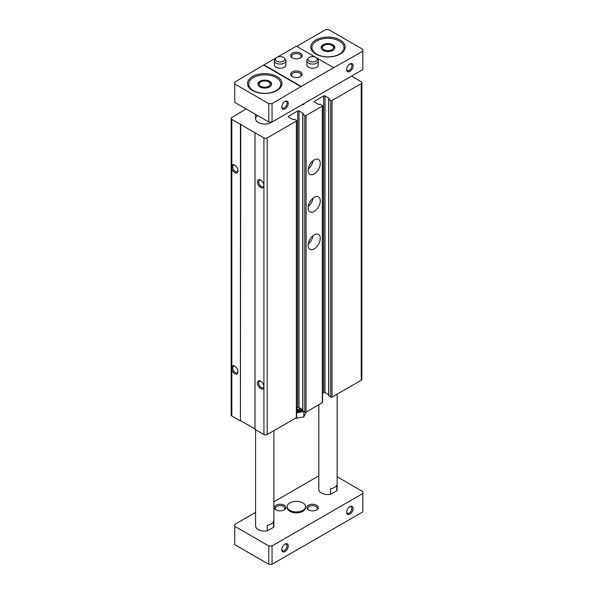 <?xml version="1.0" encoding="UTF-8"?>
<svg xmlns="http://www.w3.org/2000/svg" width="594" height="594" viewBox="0 0 594 594"><rect width="100%" height="100%" fill="white"/><g stroke="black" fill="none" stroke-linecap="round" stroke-linejoin="round"><path stroke-width="0.89" d="M246.094 108.91L231.823 117.523A2.294 1.322 0 0 0 231.148 118.458L231.148 415.065A2.294 1.322 0 0 0 231.823 416L231.823 119.394L263.929 137.927A2.294 1.322 0 0 0 267.174 137.927L296.361 121.079A0.921 0.527 0 0 0 296.629 120.701A0.921 0.527 0 0 0 296.361 120.33L294.416 119.208L292.716 119.439L288.498 117.003L288.498 116.253A0.921 0.527 0 0 0 288.231 116.632A0.921 0.527 0 0 0 288.498 117.003M231.148 118.458A2.294 1.322 0 0 0 231.823 119.394M322.579 393.183L323.685 392.545A0.921 0.527 0 0 1 324.985 392.545L324.985 95.938L329.202 98.374L328.794 99.354L330.739 100.483A0.921 0.527 0 0 0 332.039 100.483L361.226 83.628A2.294 1.322 0 0 0 361.902 82.692A2.294 1.322 0 0 0 361.226 81.757L351.5 76.136M240.414 112.556L240.414 112.184M231.823 369.884A4.589 2.651 -120 0 0 234.741 373.678A4.589 2.651 -120 0 0 237.986 371.807A4.589 2.651 -120 0 0 234.741 366.186A4.589 2.651 -120 0 0 231.823 366.617M231.823 416L240.414 420.96L240.414 124.354M231.823 168.77A4.589 2.651 -120 0 0 234.741 172.572A4.589 2.651 -120 0 0 237.986 170.701A4.589 2.651 -120 0 0 234.741 165.08A4.589 2.651 -120 0 0 231.823 165.511M240.414 420.96L240.741 124.168M240.741 420.775L255.012 429.009M296.629 120.701L296.629 417.307A0.921 0.527 0 0 1 296.361 417.686L267.174 434.533A2.294 1.322 0 0 1 263.929 434.533L255.012 429.388L255.012 132.781M263.929 434.533L263.929 386.783A4.589 2.651 -120 0 0 260.684 381.17A4.589 2.651 -120 0 0 257.447 383.041A4.589 2.651 -120 0 0 260.684 388.662A4.589 2.651 -120 0 0 263.929 386.783L263.929 185.677A4.589 2.651 -120 0 0 260.684 180.064A4.589 2.651 -120 0 0 257.447 181.935A4.589 2.651 -120 0 0 260.684 187.548A4.589 2.651 -120 0 0 263.929 185.677L263.929 137.927M288.498 116.253L297.743 110.922A0.921 0.527 0 0 1 299.042 110.922L303.252 113.35L302.851 114.338L304.796 115.459A0.921 0.527 0 0 0 306.096 115.459L322.312 106.096A0.921 0.527 0 0 0 322.579 105.725A0.921 0.527 0 0 0 322.312 105.346L320.366 104.225L318.659 104.462L314.441 102.027L314.441 101.277A0.921 0.527 0 0 0 314.174 101.648A0.921 0.527 0 0 0 314.441 102.027M296.629 408.167L297.743 407.521L297.743 110.922M302.717 409.645L299.042 407.521A0.921 0.527 0 0 0 297.743 407.521M302.851 410.565L304.796 412.065A0.921 0.527 0 0 0 306.096 412.065L322.312 402.702A0.921 0.527 0 0 0 322.579 402.331L322.579 105.725M314.204 248.879A8.598 4.967 -60 0 1 309.897 249.302A8.598 4.967 -60 0 1 309.897 239.375A8.598 4.967 -60 0 1 318.503 234.407A8.598 4.967 -60 0 1 319.817 241.298A8.598 4.967 -60 0 1 314.204 248.879M314.204 211.427A8.598 4.967 -60 0 1 309.897 211.85A8.598 4.967 -60 0 1 309.897 201.923A8.598 4.967 -60 0 1 318.503 196.956A8.598 4.967 -60 0 1 319.817 203.846A8.598 4.967 -60 0 1 314.204 211.427M314.204 173.975A8.598 4.967 -60 0 1 309.897 174.398A8.598 4.967 -60 0 1 309.897 164.471A8.598 4.967 -60 0 1 318.503 159.504A8.598 4.967 -60 0 1 319.817 166.394A8.598 4.967 -60 0 1 314.204 173.975M314.441 101.277L323.685 95.938A0.921 0.527 0 0 1 324.985 95.938M324.985 392.545L328.66 394.668M328.794 395.589L330.739 397.089A0.921 0.527 0 0 0 332.039 397.089L361.226 380.234A2.294 1.322 0 0 0 361.902 379.299L361.902 82.692M271.948 122.015A9.17 5.294 180 0 1 261.739 123.738A9.17 5.294 180 0 1 255.569 118.741A9.17 5.294 180 0 1 257.492 115.488M261.011 180.264A3.72 2.146 -120 0 0 259.444 180.234A3.72 2.146 -120 0 0 258.873 183.212A3.72 2.146 -120 0 0 261.301 186.486A3.72 2.146 -120 0 0 263.157 186.672A3.72 2.146 -120 0 0 263.914 185.298M235.068 165.288A3.72 2.146 -120 0 0 233.494 165.251A3.72 2.146 -120 0 0 232.93 168.228A3.72 2.146 -120 0 0 235.358 171.51A3.72 2.146 -120 0 0 237.214 171.688A3.72 2.146 -120 0 0 237.971 170.315M261.011 381.378A3.72 2.146 -120 0 0 259.444 381.341A3.72 2.146 -120 0 0 258.873 384.318A3.72 2.146 -120 0 0 261.301 387.592A3.72 2.146 -120 0 0 263.157 387.778A3.72 2.146 -120 0 0 263.914 386.404M235.068 366.394A3.72 2.146 -120 0 0 233.494 366.357A3.72 2.146 -120 0 0 232.93 369.342A3.72 2.146 -120 0 0 235.358 372.616A3.72 2.146 -120 0 0 237.214 372.802A3.72 2.146 -120 0 0 237.971 371.421M313.031 160.736A8.598 4.967 -60 0 1 308.234 169.052M310.239 163.907A5.732 3.312 -60 0 1 309.585 165.05M313.031 198.188A8.598 4.967 -60 0 1 308.234 206.504M310.239 201.359A5.732 3.312 -60 0 1 309.585 202.502M313.031 235.64A8.598 4.967 -60 0 1 308.234 243.956M310.239 238.81A5.732 3.312 -60 0 1 309.585 239.946M267.278 530.91L267.278 525.289A9.17 5.294 0 0 0 273.559 521.666L273.559 527.286L267.278 530.91A9.17 5.294 180 0 1 255.569 525.824L255.569 429.707M273.916 430.643L273.916 525.824A9.17 5.294 180 0 1 273.559 527.286M337.154 394.126L337.154 489.308A9.17 5.294 180 0 1 336.798 490.77L336.798 485.149A9.17 5.294 0 0 1 330.516 488.78L330.516 494.394A9.17 5.294 180 0 1 318.815 489.308L318.815 404.722M285.009 551.566A4.589 2.651 -60 0 1 281.771 549.695A4.589 2.651 -60 0 1 285.009 544.074A4.589 2.651 -60 0 1 288.253 545.953A4.589 2.651 -60 0 1 285.009 551.566M349.873 514.114A4.589 2.651 -60 0 1 346.636 512.243A4.589 2.651 -60 0 1 349.873 506.63A4.589 2.651 -60 0 1 353.118 508.501A4.589 2.651 -60 0 1 349.873 514.114M255.569 512.392L234.741 524.413L234.741 544.639L268.792 564.3L272.037 564.3L362.852 511.872L362.852 491.646L337.154 476.811M272.037 564.3L272.037 545.953L362.852 493.517M318.815 475.876L273.916 501.796M268.792 564.3L268.792 545.953L272.037 545.953M234.741 526.291L268.792 545.953M287.192 506.63L287.192 507.566A9.17 5.294 0 0 0 289.879 511.308A9.17 5.294 0 0 0 299.873 512.459A9.17 5.294 0 0 0 305.539 507.566L305.539 506.63A9.17 5.294 180 0 1 296.361 511.924A9.17 5.294 180 0 1 287.192 506.63A9.17 5.294 180 0 1 292.849 501.737A9.17 5.294 180 0 1 302.851 502.88A9.17 5.294 180 0 1 305.539 506.63M336.798 490.77L330.516 494.394M284.199 505.219A5.732 3.312 180 0 1 284.199 509.904A5.732 3.312 180 0 1 276.091 509.904A5.732 3.312 180 0 1 276.091 505.219A5.732 3.312 180 0 1 284.199 505.219M316.632 505.219A5.732 3.312 180 0 1 316.632 509.904A5.732 3.312 180 0 1 308.524 509.904A5.732 3.312 180 0 1 308.524 505.219A5.732 3.312 180 0 1 316.632 505.219M339.337 41.031A16.053 9.266 180 0 1 344.037 47.579A16.053 9.266 180 0 1 327.985 56.853A16.053 9.266 180 0 1 311.932 47.579A16.053 9.266 180 0 1 321.844 39.018A16.053 9.266 180 0 1 339.337 41.031M332.848 44.773A6.883 3.972 180 0 1 334.868 47.579A6.883 3.972 180 0 1 327.985 51.552A6.883 3.972 180 0 1 321.102 47.579A6.883 3.972 180 0 1 325.349 43.911A6.883 3.972 180 0 1 332.848 44.773M276.091 77.539A16.053 9.266 180 0 1 280.791 84.096A16.053 9.266 180 0 1 264.738 93.362A16.053 9.266 180 0 1 248.686 84.096A16.053 9.266 180 0 1 258.598 75.535A16.053 9.266 180 0 1 276.091 77.539M269.609 81.289A6.883 3.972 180 0 1 271.621 84.096A6.883 3.972 180 0 1 264.738 88.068A6.883 3.972 180 0 1 257.863 84.096A6.883 3.972 180 0 1 262.11 80.428A6.883 3.972 180 0 1 269.609 81.289M349.554 64.174A3.72 2.146 -60 0 1 351.121 64.137A3.72 2.146 -60 0 1 351.693 67.115A3.72 2.146 -60 0 1 349.265 70.389A3.72 2.146 -60 0 1 347.401 70.575A3.72 2.146 -60 0 1 346.651 69.201M284.689 101.619A3.72 2.146 -60 0 1 286.256 101.589A3.72 2.146 -60 0 1 286.828 104.566A3.72 2.146 -60 0 1 284.4 107.841A3.72 2.146 -60 0 1 282.536 108.026A3.72 2.146 -60 0 1 281.786 106.653M349.873 71.458A4.589 2.651 -60 0 1 346.636 69.587A4.589 2.651 -60 0 1 349.873 63.966A4.589 2.651 -60 0 1 353.118 65.837A4.589 2.651 -60 0 1 349.873 71.458M285.009 108.902A4.589 2.651 -60 0 1 281.771 107.031A4.589 2.651 -60 0 1 285.009 101.418A4.589 2.651 -60 0 1 288.253 103.289A4.589 2.651 -60 0 1 285.009 108.902M301.225 86.434L272.037 103.66L268.792 103.66L234.741 83.999L234.741 82.128L263.929 64.902L301.225 86.434L333.657 67.709L316.461 57.781M234.741 83.999L234.741 102.354L268.792 122.015L272.037 122.015L272.037 103.66M272.037 122.015L362.852 69.587L362.852 51.233L333.657 67.709M362.852 51.233L362.852 49.361L328.794 29.7L325.549 29.7L296.688 46.362M315.184 57.046L296.361 46.176L277.539 57.046M276.269 57.781L263.929 64.902M268.792 122.015L268.792 103.66M300.416 53.2A5.732 3.312 180 0 1 300.416 57.878A5.732 3.312 180 0 1 292.307 57.878A5.732 3.312 180 0 1 292.307 53.2A5.732 3.312 180 0 1 300.416 53.2M316.847 58.182L317.812 59.43A5.732 3.312 180 0 1 318.31 60.781L318.31 64.902A5.732 3.312 180 0 1 312.578 68.213A5.732 3.312 180 0 1 306.846 64.902L306.846 60.781A5.732 3.312 180 0 1 307.343 59.43L308.316 58.182A4.678 2.695 180 0 1 312.578 56.586A4.678 2.695 180 0 1 316.847 58.182A4.678 2.695 180 0 1 315.882 61.197A4.678 2.695 180 0 1 309.927 61.509A4.678 2.695 180 0 1 308.316 58.182M284.415 58.182L285.38 59.43A5.732 3.312 180 0 1 285.877 60.781L285.877 64.902A5.732 3.312 180 0 1 280.145 68.213A5.732 3.312 180 0 1 274.413 64.902L274.413 60.781A5.732 3.312 180 0 1 274.911 59.43L275.883 58.182A4.678 2.695 180 0 1 280.145 56.586A4.678 2.695 180 0 1 284.415 58.182A4.678 2.695 180 0 1 283.449 61.197A4.678 2.695 180 0 1 277.495 61.509A4.678 2.695 180 0 1 275.883 58.182M300.416 71.926A5.732 3.312 180 0 1 300.416 76.604A5.732 3.312 180 0 1 292.307 76.604A5.732 3.312 180 0 1 292.307 71.926A5.732 3.312 180 0 1 300.416 71.926M340.147 39.998A17.196 9.927 180 0 1 345.188 47.023A17.196 9.927 180 0 1 327.985 56.95A17.196 9.927 180 0 1 310.788 47.023A17.196 9.927 180 0 1 321.406 37.845A17.196 9.927 180 0 1 340.147 39.998M276.901 76.515A17.196 9.927 180 0 1 281.942 83.531A17.196 9.927 180 0 1 264.738 93.466A17.196 9.927 180 0 1 247.542 83.531A17.196 9.927 180 0 1 258.16 74.361A17.196 9.927 180 0 1 276.901 76.515M301.225 86.813L263.929 65.281M292.694 76.812A4.737 2.74 180 0 1 291.624 75.074A4.737 2.74 180 0 1 294.55 72.55A4.737 2.74 180 0 1 299.718 73.144A4.737 2.74 180 0 1 301.106 75.074A4.737 2.74 180 0 1 300.029 76.812M292.694 58.086A4.737 2.74 180 0 1 291.624 56.348A4.737 2.74 180 0 1 294.55 53.824A4.737 2.74 180 0 1 299.718 54.418A4.737 2.74 180 0 1 301.106 56.348A4.737 2.74 180 0 1 300.029 58.086M269.609 82.432L268.614 81.861A5.472 3.163 180 0 1 268.614 86.33A5.472 3.163 180 0 1 260.87 86.33A5.472 3.163 180 0 1 260.87 81.861A5.472 3.163 180 0 1 268.614 81.861L269.609 82.432A6.883 3.972 180 0 1 271.547 84.667M257.937 84.667A6.883 3.972 180 0 1 259.875 82.432L260.87 81.861M332.848 45.924L331.853 45.344A5.472 3.163 180 0 1 331.853 49.814A5.472 3.163 180 0 1 324.116 49.814A5.472 3.163 180 0 1 324.116 45.344A5.472 3.163 180 0 1 331.853 45.344L332.848 45.924A6.883 3.972 180 0 1 334.793 48.159M321.176 48.159A6.883 3.972 180 0 1 323.121 45.924L324.116 45.344M349.554 506.831A3.72 2.146 -60 0 1 351.121 506.801A3.72 2.146 -60 0 1 351.693 509.778A3.72 2.146 -60 0 1 349.265 513.053A3.72 2.146 -60 0 1 347.401 513.238A3.72 2.146 -60 0 1 346.651 511.865M284.689 544.282A3.72 2.146 -60 0 1 286.256 544.245A3.72 2.146 -60 0 1 286.828 547.23A3.72 2.146 -60 0 1 284.4 550.504A3.72 2.146 -60 0 1 282.536 550.69A3.72 2.146 -60 0 1 281.786 549.309M276.477 510.105A4.737 2.74 180 0 1 275.408 508.375A4.737 2.74 180 0 1 278.334 505.843A4.737 2.74 180 0 1 283.501 506.437A4.737 2.74 180 0 1 284.89 508.375A4.737 2.74 180 0 1 283.813 510.105M308.91 510.105A4.737 2.74 180 0 1 307.841 508.375A4.737 2.74 180 0 1 310.766 505.843A4.737 2.74 180 0 1 315.934 506.437A4.737 2.74 180 0 1 317.322 508.375A4.737 2.74 180 0 1 316.246 510.105M318.31 60.781A5.732 3.312 180 0 1 316.632 63.127A5.732 3.312 180 0 1 310.387 63.84A5.732 3.312 180 0 1 306.846 60.781M285.877 60.781A5.732 3.312 180 0 1 284.199 63.127A5.732 3.312 180 0 1 277.955 63.84A5.732 3.312 180 0 1 274.413 60.781M304.514 103.259L303.853 104.47L301.381 105.071M303.853 104.47L303.853 103.646M296.629 411.939A7.893 4.552 0 0 0 302.717 410.083M303.92 411.56L296.629 412.823M296.629 411.003A7.893 4.552 0 0 0 302.331 409.429M295.01 418.466L303.853 416.906L306.222 411.991M303.853 416.906L303.853 411.709M267.174 434.533L267.174 137.927M296.361 417.686L296.361 121.079M299.042 407.521L299.042 110.922M303.252 113.729L303.252 113.35M302.851 410.944L302.851 114.338M304.796 412.065L304.796 115.459M306.096 412.065L306.096 115.459M322.312 402.702L322.312 106.096M323.685 392.545L323.685 95.938M329.202 98.745L329.202 98.374M328.794 395.96L328.794 99.354M330.739 397.089L330.739 100.483M332.039 397.089L332.039 100.483M361.226 380.234L361.226 83.628M296.629 410.023A6.192 3.571 0 0 0 301.128 408.731M296.629 409.377A5.732 3.312 0 0 0 300.497 408.368M302.717 410.751L302.717 114.152M328.66 395.775L328.66 99.168M255.569 114.375L255.569 118.741M248.686 84.096L248.686 87.095M280.791 84.096L280.791 87.095M311.932 47.579L311.932 50.587M344.037 47.579L344.037 50.587"/></g></svg>

